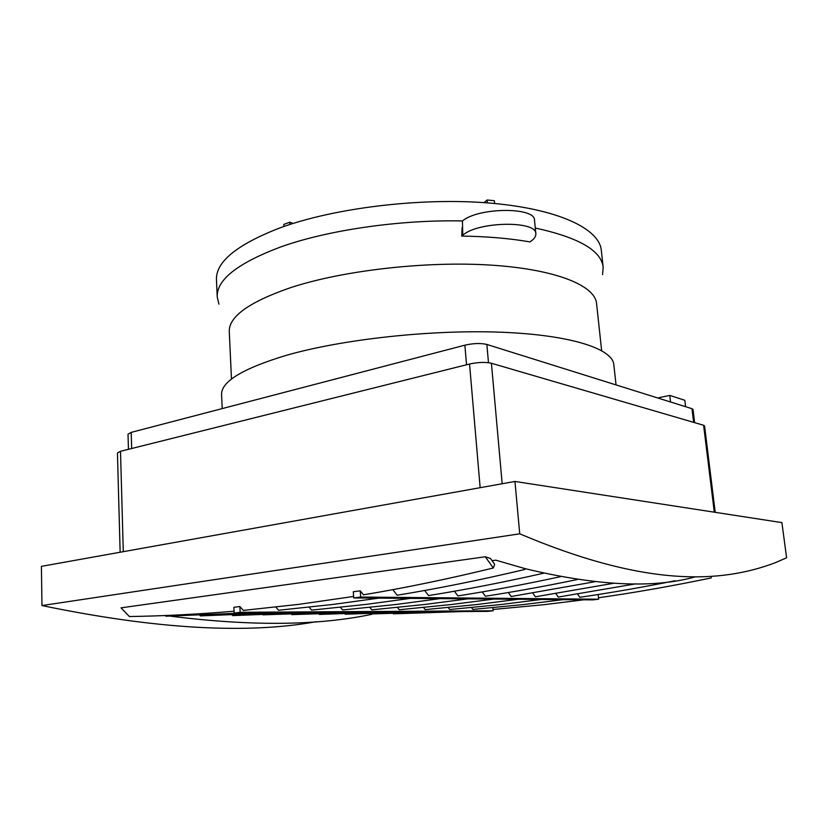 <?xml version="1.0" encoding="UTF-8"?>
<svg xmlns="http://www.w3.org/2000/svg" width="828" height="828" viewBox="0 0 828 828"><rect width="100%" height="100%" fill="white"/><g stroke="black" fill="none" stroke-linecap="round" stroke-linejoin="round"><path stroke-width="1.24" d="M239.882 606.52L240.141 612.296L493.126 610.774L487.785 611.364L234.148 613.062L233.889 607.307L239.882 606.52L243.318 610.402L298.794 604.357L353.608 596.45M393.331 613.838L463.452 611.519M493.022 609.48L543.748 604.699L583.885 599.793M471.556 607.586L472.923 609.418L522.489 604.668L563.257 599.627M448.227 607.555L449.718 609.522L500.029 604.637L541.45 599.451M423.574 607.524L425.209 609.625L476.266 604.606L518.338 599.265M397.481 607.473L399.272 609.739L451.094 604.564L493.83 599.068M369.826 607.4L371.803 609.853L424.381 604.533L467.768 598.851M340.453 607.317L342.637 609.977L395.97 604.492L440.02 598.623M309.196 607.224L311.628 610.112L365.697 604.45L410.398 598.385M275.859 607.1L278.591 610.257L333.373 604.399L378.717 598.126M616.042 384.916L613.817 364.589C612.544 348.899 571.475 334.998 501.551 332.235C431.802 329.451 342.388 339.221 286.509 355.284C242.583 368.553 220.941 381.708 221.583 394.77L222.204 408.597M218.944 304.124L217.226 297.004L216.46 279.854C215.622 262.052 236.611 244.788 279.44 228.083C333.901 207.921 421.214 197.281 489.741 203.067C558.434 208.832 599.389 228.859 601.294 250.242L603.167 267.309L602.556 274.606M217.226 297.004C216.418 279.885 237.501 263.232 280.495 247.023C327.215 230.215 399.365 219.596 462.438 220.952L462.78 235.245C477.601 221.438 536.886 220.393 535.84 233.775C536.026 236.218 534.443 238.661 531.09 241.103L529.982 241.9C509.903 238.423 487.154 236.477 461.755 236.073L462.117 227.607M535.271 228.031C578.772 237.512 601.407 250.605 603.167 267.309M231.478 379.1L229.284 331.728C228.6 316.751 248.99 302.075 290.442 287.699C342.74 270.466 425.84 260.903 490.921 265.115C556.147 269.307 595.032 285.608 596.564 303.472L601.635 350.617M519.736 533.822L514.954 481.451L781.901 522.613L786.6 557.782L775.37 562.688C720.753 583.316 645.871 587.259 519.736 533.822L41.969 605.558C155.064 629.001 246.527 634.372 316.368 621.673M492.08 560.68L495.775 560.163L525.18 568.67C596.802 585.872 653.468 588.605 695.168 576.868M371.679 614.345C317.942 625.689 250.832 626.289 170.33 616.135M485.301 556.768L490.518 558.486L494.678 564.344L493.302 567.998L485.301 556.768L121.023 607.855L129.365 616.539C163.095 616.022 197.995 614.252 234.065 611.219M41.969 605.558L41.4 566.362L514.954 481.451M369.878 614.024L441.003 611.675M345.204 614.21L417.333 611.83M319.215 614.407L392.358 611.995M291.808 614.624L365.966 612.171M262.849 614.831L338.031 612.358M232.223 615.059L232.709 615.608L308.42 612.565M199.755 615.287L200.314 615.897L276.956 612.772M243.484 612.999L165.921 616.208L165.289 615.525M711.48 576.402L711.149 577.944C672.015 586.048 634.465 592.662 598.489 597.775M524.176 568.401L524.9 569.447L525.18 568.67M360.263 590.84L360.666 597.05L598.634 599.213L592.641 599.865L353.701 597.93L353.308 591.741L360.263 590.84L363.471 594.825C404.343 588.046 447.627 579.103 493.302 567.998M524.9 569.447C480.043 580.086 437.463 588.677 397.171 595.218L392.814 589.65M543.737 573.183C503.538 582.291 465.15 589.753 428.573 595.57L424.681 590.478M560.546 576.661C524.921 584.361 490.714 590.778 457.915 595.912L454.427 591.223M577.385 579.517C545.6 586.11 514.944 591.678 485.394 596.222L482.238 591.906M594.763 581.753L511.176 596.522L508.32 592.527M613.558 583.295L535.405 596.791L532.818 593.086M635.873 583.823L558.238 597.06L555.867 593.604M674.996 580.77C642.124 587.352 610.381 592.858 579.776 597.298L577.613 594.08M598.634 599.213L598.147 594.525M493.126 610.774L492.867 607.69M234.148 613.062L240.141 612.296M353.701 597.93L360.666 597.05M715.216 512.325L704.576 425.944L703.603 425.271L491.418 363.264C485.363 361.929 478.077 362.188 469.548 364.02L120.505 451.301L117.441 452.968L120.143 552.245M694.62 422.653L693.015 409.456L691.98 408.701L486.864 344.458C480.747 343.009 473.419 343.247 464.87 345.172L131.197 432.382L128.009 434.203L128.454 449.314M670.545 401.984L669.769 395.411L658.777 397.709L658.85 398.32M685.584 406.693L684.808 400.276L669.769 395.411M289.893 224.471L289.759 222.214L283.807 224.398L283.932 226.479M289.759 222.214L293.091 223.446M483.976 202.632L487.112 200.003L487.371 202.881M487.112 200.003L494.368 200.718L494.616 203.502M535.84 233.775L534.505 220.279C535.478 206.876 478.532 207.238 462.438 220.952M461.755 236.073L462.78 235.245M703.603 425.271L714.295 512.18M491.418 363.264L502.172 483.738M469.548 364.02L480.147 487.692M120.505 451.301L123.289 551.676M131.673 448.517L131.197 432.382M466.537 364.775L464.87 345.172M488.479 362.695L486.864 344.458M693.636 422.363L691.98 408.701"/></g></svg>
